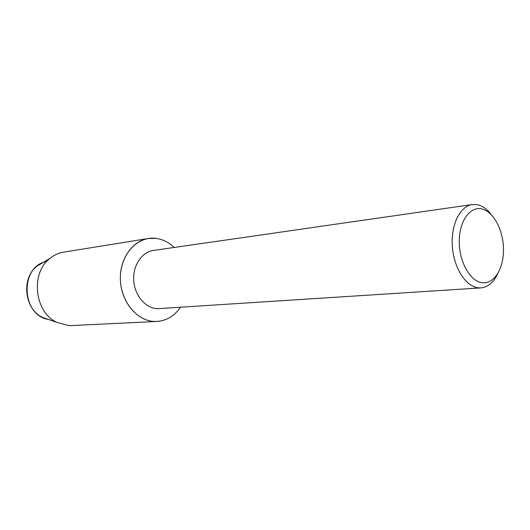 <?xml version="1.0" encoding="UTF-8"?>
<svg xmlns="http://www.w3.org/2000/svg" width="530" height="530" viewBox="0 0 530 530"><rect width="100%" height="100%" fill="white"/><g stroke="black" fill="none" stroke-linecap="round" stroke-linejoin="round"><path stroke-width="0.79" d="M497.591 273.924C493.49 282.53 487.938 287.187 480.929 287.889L157.132 308.725C145.319 308.082 134.547 295.283 133.706 280.39C132.732 265.497 141.874 251.975 153.528 250.425L267.835 234.008M155.946 238.361C162.703 239.269 168.778 242.296 174.178 247.45C168.778 242.296 162.703 239.269 155.946 238.361C138.019 235.896 120.82 253.691 120.356 276.673C119.628 299.629 135.985 320.756 154.137 321.458C137.389 320.743 121.854 302.789 120.469 281.556C118.899 260.336 131.804 240.965 148.281 238.507L155.946 238.361M180.425 307.373C173.661 316.986 164.896 321.683 154.137 321.458L156.926 321.465C166.539 320.749 174.37 316.052 180.425 307.373M480.929 287.889L478.325 287.83C465.85 286.651 453.812 267.955 452.335 246.483C450.719 225.018 460.007 206.104 472.243 204.547L477.358 204.699C482.532 205.832 487.222 209.191 491.429 214.776M481.472 208.853C493.258 211.132 503.301 229.861 503.5 249.067C503.864 268.299 494.245 284.206 482.366 282.755C470.494 281.609 459.351 262.423 459.252 242.084C458.973 221.719 469.693 206.276 481.472 208.853M472.243 204.547L277.21 232.617M277.647 232.557L267.266 234.121M42.48 262.88L37.153 266.106C20.981 277.78 24.261 309.288 42.499 317.371L48.376 319.431C20.988 315.396 19.689 265.722 46.733 261.489M156.926 321.465L71.338 325.572L68.695 325.572L57.035 322.465C34.344 312.415 30.197 272.645 50.323 258.13C54.378 254.937 58.83 252.936 63.686 252.141L148.281 238.507M42.499 317.371L57.035 322.465M37.153 266.106L50.323 258.13"/></g></svg>
